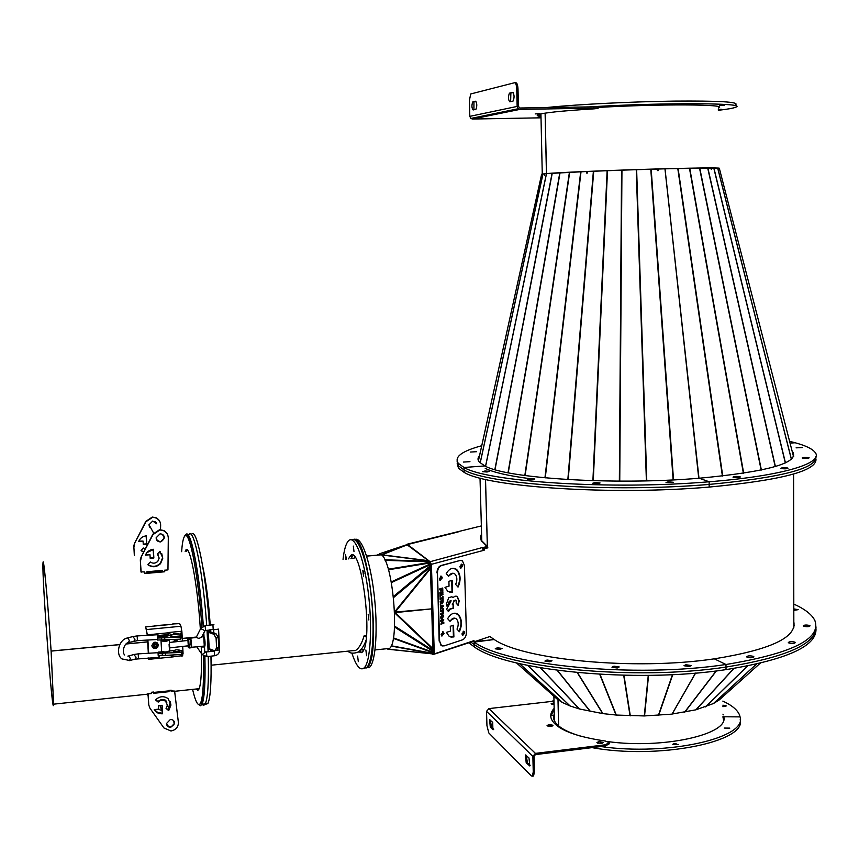 <?xml version="1.0" encoding="UTF-8"?>
<svg xmlns="http://www.w3.org/2000/svg" width="859" height="859" viewBox="0 0 859 859"><rect width="100%" height="100%" fill="white"/><g stroke="black" fill="none" stroke-linecap="round" stroke-linejoin="round"><path stroke-width="1.29" d="M710.565 168.181L711.424 169.524L710.533 168.02L665.016 168.826L698.99 478.248M793.555 456.73L719.327 168.289L711.069 168.02M698.743 478.27L665.016 168.826M586.88 173.046L586.547 171.521L546.507 173.636L485.603 466.297L546.507 173.636L544.842 173.786L544.52 175.29L544.531 173.819L541.642 174.237L478.431 460.768M658.338 170.565L658.52 169.008L658.359 170.565L657.414 170.587L657.275 169.04L621.744 170.157L587.685 171.478L587.535 173.024L586.396 173.067L586.547 171.521M664.952 168.826L698.925 478.259M664.769 168.836L658.52 169.008M673.424 482.436L666.026 482.49L668.248 481.824L673.435 482.286M740.018 476.777L740.351 476.96C739.148 477.711 736.807 477.829 733.318 477.303L732.985 477.121C734.177 476.369 736.517 476.262 740.018 476.777M787.66 468.005L788.036 468.198C786.898 468.896 784.611 469.003 781.185 468.52L780.82 468.327C781.958 467.629 784.235 467.521 787.66 468.005M808.791 457.654L809.178 457.836C808.072 458.481 805.871 458.577 802.564 458.137L802.188 457.944C803.283 457.31 805.484 457.213 808.791 457.654M802.446 447.571L796.1 447.85L802.446 447.571M789.593 441.343L795.144 442.75C805.549 445.596 812.142 448.742 814.933 452.188C824.661 462.958 783.193 475.95 709.137 481.77L709.158 484.422C781.55 477.604 817.145 468.316 815.953 456.558C817.145 468.316 781.55 477.604 709.158 484.422C610.738 492.862 487.117 484.379 464.085 469.927L458.438 465.814L457.117 461.24L458.513 468.23L457.181 463.624M795.144 442.75L790.055 443.126L795.144 442.75M792.17 451.34L792.911 452.178C798.602 463.119 767.398 471.795 699.301 478.227L709.137 481.77L709.18 487.074C610.781 495.557 487.193 486.978 464.161 472.386L458.513 468.23M793.05 454.765L793.78 456.161L793.05 454.765M545.111 113.141L546.431 173.561L541.632 174.237L478.442 460.682M546.431 173.561L543.5 173.926M735.734 104.648C739.041 101.931 718.672 100.75 674.594 101.104C632.621 101.63 579.653 104.261 549.953 107.203L546.12 107.6M539.989 114.097L540.945 114.655M470.313 452.059L476.595 451.694L470.313 452.059M463.409 462.067L469.937 461.67L463.409 462.067M479.547 455.646C477.604 457.772 477.507 459.898 479.268 462.035L484.82 465.922L464.01 467.479L484.82 465.922C506.37 478.399 613.874 485.432 699.301 478.227L709.137 481.77C610.685 490.156 487.042 481.792 464.01 467.479L464.161 472.386L464.085 469.927L458.438 465.814L458.362 463.398C453.853 457.063 461.648 451.168 481.738 445.714M815.953 458.996C817.124 470.861 781.529 480.224 709.18 487.074L709.158 484.422C610.738 492.862 487.117 484.379 464.085 469.927L464.01 467.479L458.362 463.398M478.238 460.306L478.785 459.071L478.238 460.306M545.164 113.13L546.485 173.561C559.671 172.476 604.113 170.554 647.02 169.255C690.002 167.956 721.249 167.58 719.337 168.31M717.329 168.106C708.965 166.968 570.419 171.403 547.376 173.539L546.485 173.561M670.192 104.433L665.124 104.487L670.192 104.433M724.459 105.356L719.584 105.421L724.459 105.356M718.339 109.576L721.882 109.308L718.328 109.297M718.339 110.296C727.788 109.2 733.586 108.17 735.744 107.182C748.855 102.855 662.085 102.425 589.145 106.913M718.328 107.966L718.639 107.826C729.237 104.24 658.939 103.832 598.057 107.45M487.032 472.01L482.565 471.666L484.991 470.99L489.458 471.333L487.032 472.01M532.43 479.687L527.705 479.301L530.121 478.603L534.846 478.989L532.43 479.687M597.724 483.671L592.753 483.241L595.094 482.543L600.065 482.973L597.724 483.671M793.598 474.039L793.834 627.403L793.598 474.039M530.132 478.688C508.474 475.875 493.506 472.429 485.228 468.37M487.418 547.763L485.528 479.419M461.294 564.159L462.325 565.834L460.789 568.411L462.325 565.834L461.466 564.127L462.088 564.288L459.93 566.704L460.639 568.325L462.797 565.909L462.088 564.288M461.079 564.245L461.616 565.716L460.456 568.175M463.388 631.268L464.322 632.858L462.733 635.488L464.322 632.858L463.538 631.247L464.15 631.419L461.949 633.878L462.593 635.413L464.794 632.954L464.15 631.419M463.151 631.354L463.613 632.718L462.41 635.241M442.578 631.816L443.555 633.427L441.913 636.1L443.555 633.427L442.75 631.784L443.373 631.977L441.107 634.457L441.762 636.004L444.028 633.523L443.373 631.977M442.364 631.891L442.847 633.287L441.59 635.853M440.742 576.153L441.805 577.839L440.205 580.459L441.805 577.839L440.925 576.121L441.569 576.292L439.336 578.751L440.033 580.373L442.278 577.914L441.569 576.292M440.549 576.228L441.086 577.72L439.872 580.233M473.309 640.868L474.039 641.834L474.007 640.631L434.3 653.882L431.401 564.631L430.134 561.711L407.209 544.262L406.393 544.831M474.039 641.834L490.339 636.379M483.37 550.136L483.434 548.751L487.891 547.827L484.143 548.847L484.186 550.211L483.392 550.426L482.103 547.623L487.257 546.635L481.201 540.504L480.535 537.229L481.588 533.987M429.317 562.001L430.681 564.513L433.591 653.731L434.3 653.882M481.362 525.912L407.112 544.23M480.557 538.239L481.62 534.856M482.833 548.343L487.278 547.537L487.257 546.635M407.22 544.617L458.158 531.957M430.155 562.645L430.134 561.711L482.103 547.623M483.434 548.751L484.143 548.847M483.477 550.104L484.186 550.211M483.08 548.278L483.048 547.376M484.014 548.418L483.982 547.516M432.088 653.86L432.872 654.622L433.58 653.463M432.872 654.622L473.32 641.276M394.549 612.102L431.766 608.859L430.305 566.5M393.401 596.543L430.219 565.791L430.058 564.739L430.37 565.995M391.382 582.606L430.058 564.739L429.929 564.062L430.209 564.943M391.264 581.919L429.929 564.062L429.672 563.021L430.176 564.503M388.461 569.764L429.672 563.021L428.458 560.68L406.919 544.66M429.919 563.472L429.554 562.624M377.273 554.817L381.353 554.753L407.316 544.627M428.695 560.916L381.621 554.946L407.52 544.724M432.861 652.464L431.766 608.859L394.571 612.671M388.182 649.254L431.97 653.849L433.022 651.551M394.496 627.006L433.011 651.358L432.915 652.174L393.379 637.893M432.238 653.785L388.3 649.179L388.912 648.502M386.797 648.717L388.064 649.243M381.353 554.817L366.61 556.052M366.632 556.117L381.428 554.817C392.874 561.786 399.822 641.168 389.557 648.427L385.863 648.813M353.264 539.506C368.06 532.086 381.987 655.889 367.341 667.346L363.625 668.377M354.756 539.645C361.059 535.715 370.004 559.681 373.998 593.311C378.078 626.877 375.995 660.904 369.81 667.089L368.962 667.819M485.485 479.408L487.343 546.388L481.19 540.214L480.525 536.939L481.588 533.697M481.738 539.291L481.641 535.64M793.791 604.06C804.947 609.095 811.98 614.593 814.88 620.552C821.472 638.935 791.848 653.581 725.984 664.501C634.49 678.417 505.951 665.467 474.179 642.102L474.254 644.508L470.818 642.102L474.254 644.508L474.318 646.913L468.799 642.768M793.823 621.809C796.733 637.475 770.233 649.823 714.323 658.832L725.984 664.501L726.005 667.067C786.447 657.253 816.447 643.853 815.996 626.866C816.447 643.853 786.447 657.253 726.005 667.067C634.533 681.037 506.026 668.001 474.254 644.508L474.179 642.102L494.204 639.515L473.642 641.748M815.996 629.239C816.437 646.322 786.447 659.776 726.016 669.623L725.984 664.501L714.323 658.832C634.747 670.772 523.292 659.852 494.204 639.515L489.898 636.53M753.364 656.351L753.869 656.748C752.849 657.887 750.605 658.048 747.126 657.232L746.632 656.845C747.641 655.707 749.886 655.546 753.364 656.351M794.865 642.135L795.402 642.532C794.425 643.574 792.245 643.724 788.852 642.972L788.326 642.575C789.292 641.523 791.472 641.383 794.865 642.135M809.543 625.47L810.08 625.846C809.135 626.812 807.03 626.952 803.766 626.254L803.251 625.878C804.185 624.912 806.279 624.772 809.543 625.47M793.802 608.913L798.183 609.654L793.802 610.395M793.823 624.16L794.156 625.792L793.823 624.16M793.92 627.081L793.823 625.642M793.587 456.644L793.297 455.732M499.981 649.436L495.235 648.813L497.34 647.783L502.086 648.416L499.981 649.436M549.921 661.784L544.917 661.086L546.99 660.023L551.983 660.721L549.921 661.784M617.224 668.001L611.973 667.239L613.97 666.187L619.199 666.949L617.224 668.001M689.401 666.541L683.979 665.736L685.847 664.737L691.27 665.542L689.401 666.541M723.579 720.11L722.977 717.158M558.049 699.634L558.629 725.876M554.055 703.972L551.993 704.283M722.891 706.678L726.274 705.948L722.881 705.164M600.817 746.546C667.497 756.178 747.652 737.913 740.071 716.889L723.772 716.771L723.783 719.069L723.772 716.771L740.071 716.889L739.513 714.956C737.43 709.888 731.879 705.271 722.849 701.105M553.969 700.407L551.961 701.374M553.475 717.705L553.561 715.44L554.119 720.175C556.868 726.446 565.952 731.847 581.36 736.388M723.278 717.158L722.967 716.449M554.313 715.483L553.54 718.167M550.909 715.418L553.561 715.44L550.909 715.418M723.257 714.86L722.956 714.162M554.259 713.228L553.604 717.705M672.06 714.033L695.811 709.845L713.528 703.5L719.348 699.849L760.194 663.245M695.618 673.08L672.103 714.119M556.815 698.818L562.344 702.469L569.904 705.883L579.406 708.965L602.793 713.604L616.3 715.053L644.293 715.944L672.006 714.13L695.511 673.08M554.323 716.159L553.776 719.208M558.575 725.834L557.996 699.602M726.016 669.623C634.576 683.657 506.091 670.535 474.318 646.913L474.254 644.508C506.026 668.001 634.533 681.037 726.005 667.067L726.016 669.623M724.255 728.067L729.796 728.121L724.255 728.067M672.79 744.399L678.47 744.463L672.79 744.399M592.012 747.631C658.155 759.807 747.169 741.897 740.168 719.724M673.166 743.937L676.097 743.54M552.23 726.027L547.892 726.08M602.309 743.164L597.703 743.164M607.614 741.553C663.084 749.306 729.323 734.338 723.772 716.771M443.695 616.343L442.127 615.935L440.624 617.299L442.084 614.947L443.137 615.033L443.695 616.343L443.137 615.033M443.094 616.837L442.235 619.06L441.204 618.963L440.635 617.6L442.192 618.061L443.094 616.837M440.291 605.166L443.287 605.788L440.291 605.144L440.839 606.69M443.147 601.3L440.205 602.191L440.173 601.214L443.115 600.334L443.147 601.3L440.195 601.955M441.021 602.256L442.041 602.889L443.169 601.848L442.149 603.877L441.268 603.49L440.28 604.8L441.021 602.256M440.85 607.216L440.431 609.45L443.308 606.475L440.85 607.216M443.308 606.164L441.279 606.325M444.983 587.341L447.947 591.486L452.521 592.227L452.156 580.362L448.892 581.307L449.042 586.16L444.983 587.341M458.03 587.105C460.929 580.652 460.757 575.079 457.514 570.376L456.215 569.206C452.607 567.176 449.278 568.626 446.229 573.565L448.645 576.346C450.46 573.415 452.435 572.556 454.572 573.758L455.334 574.446C457.256 577.227 457.364 580.534 455.635 584.367L458.03 587.105M446.401 632.385L449.139 636.272L453.896 637.002L453.531 625.234L450.288 626.265L450.438 631.086L446.401 632.385M459.372 631.741C462.26 625.245 462.099 619.715 458.878 615.151L457.783 614.153C454.143 612.048 450.76 613.551 447.636 618.663L450.041 621.347C451.898 618.319 453.906 617.428 456.065 618.684L456.698 619.253C458.609 621.959 458.717 625.245 456.999 629.099L459.372 631.741M442.729 588.018L439.776 588.877L439.808 589.854L440.785 589.564L440.839 591.239L441.365 589.403L442.192 589.156L442.245 591.024L442.825 590.852L442.729 588.018M442.847 591.733L439.894 592.603L439.926 593.601L442.879 592.731L442.847 591.733M442.417 598.691L442.46 599.861L443.094 599.668L442.997 596.35L442.385 597.714L440.076 598.401L440.109 599.378L442.417 598.691L440.109 599.153M442.911 593.784L439.958 594.653L440.044 597.295L440.57 595.459L442.943 594.761L442.911 593.784M442.804 610.813L442.847 611.995L443.48 611.791L443.373 608.483L442.772 609.847L440.463 610.545L440.495 611.522L442.804 610.813L440.495 611.297M443.502 612.564L440.56 613.476L440.592 614.475L443.534 613.562L443.502 612.564M442.589 620.713L440.903 624.192L443.845 623.269L443.813 622.324L442.041 622.882L443.716 619.403L440.774 620.327L440.807 621.272L442.589 620.713L440.796 621.036M454.228 600.978L455.163 600.108L456.129 600.398L456.215 603.222L458.158 605.434L459.189 600.903L457.31 596.522L455.034 596.167L453.069 597.563L451.845 596.769L448.774 597.628L446.422 603.931L446.777 606.057L449.214 603.834L449.88 600.999L451.158 600.828L446.583 609.396L448.559 611.608L449.783 609.31L453.616 608.129L453.498 604.199L452.317 604.553L454.228 600.978L452.317 604.553M444.006 645.936L462.539 639.815C464.987 638.634 466.276 636.165 466.416 632.417L464.429 565.447L462.4 560.82L460.156 560.455L441.462 565.598C438.917 566.682 437.585 569.152 437.446 573.007L439.625 641.168L441.472 645.549L444.006 645.936M441.644 602.814L441.032 602.438M440.635 617.052L442.331 615.892M441.515 618.018L440.807 617.546M443.223 616.794L441.343 619.049M440.807 606.239L442.825 606.078M442.653 600.473L442.675 601.214M441.268 603.49L440.259 604.113M442.696 601.751L441.58 603.813M451.684 580.501L452.038 592.141L449.848 592.334M453.853 568.314L457.042 570.301C460.231 574.886 460.445 580.362 457.697 586.74M453.08 573.221L448.334 575.981M453.069 625.384L453.423 636.906L450.975 637.142M455.485 613.24L458.395 615.055C461.573 619.522 461.788 624.965 459.039 631.376M454.604 618.115L449.719 620.993M442.267 588.157L442.245 590.799M440.785 589.564L439.797 589.628M442.192 589.156L440.892 589.317L440.839 591.024M442.385 591.872L442.406 592.656L439.915 593.386M442.525 596.49L442.449 599.636M442.449 593.923L442.471 594.675L440.087 595.373L440.033 597.08M442.911 608.623L442.836 611.758M442.847 606.615L440.42 608.956M443.04 612.714L443.061 613.476L440.581 614.239M443.351 622.474L443.373 623.172L440.892 623.956M443.255 619.554L442.041 622.882M455.334 600.065L453.756 600.892M456.032 596.06L457.428 596.984L458.717 600.817L457.826 605.058M451.845 596.769L453.069 597.563M449.88 600.999L448.699 602.213L448.742 603.748L446.659 605.649M453.037 604.339L453.144 608.043L449.311 609.214L448.226 611.243M442.321 645.979L441 645.453L439.625 641.168M437.446 573.007L439.153 641.072M436.973 572.921C437.102 569.066 438.444 566.607 440.989 565.523L441.462 565.598M460.156 560.455L440.989 565.523M459.683 560.379L461.068 560.347M146.9 572.073L162.115 570.752M119.766 644.637L51.1 651.111L53.526 703.188C52.71 720.991 41.951 577.678 43.036 564.352C43.326 553.4 47.921 602.127 51.089 651.047L119.809 644.561M199.127 688.811L198.504 688.757L199.127 688.811M198.601 689.745L197.634 688.854M186.628 551.242L187.445 550.157M126.08 644.014L147.684 641.898M182.269 638.495L196.357 637.12M51.132 651.38L53.602 704.165C52.775 722.194 41.866 576.904 42.971 563.397C43.261 552.273 47.921 601.676 51.132 651.305M126.166 643.939L147.673 641.834M182.269 638.43L196.389 637.045M152.483 626.222L172.842 624.278M164.531 570.526L164.756 571.772L144.666 573.533L144.409 571.965M168.751 690.421L168.793 691.141L153.75 692.741L168.793 691.141L169.008 691.678L153.782 693.299L153.707 692.021L151.485 692.257L151.56 693.535L148.135 693.9L148.768 704.938L149.842 708.02L163.919 727.96L170.973 730.988C175.483 730.096 177.974 727.455 178.457 723.074L174.613 691.087L171.22 691.441L171.145 690.174L168.933 690.411L169.008 691.678M151.345 692.665L171.177 690.636M200.362 629.175C197.484 582.316 189.141 540.751 185.319 551.038L185.168 551.371M187.23 549.985L186.446 551.263M199.707 704.316L201.865 702.952C204.345 697.197 205.29 681.692 204.71 656.426M204.485 649.587L204.345 646.086M192.577 689.39C195.669 702.501 198.332 707.064 200.555 703.102C203.046 697.261 203.97 681.488 203.336 655.793M203.046 647.493L202.992 646.183M203.873 636.755L203.658 633.212M203.196 626.147C199.685 574.875 190.956 530.239 186.242 535.844M202.509 636.798L202.445 635.617M201.886 627.016C198.171 571.643 188.518 525.3 184.073 537.197C182.946 539.635 182.129 544.456 181.625 551.671M197.452 688.875L198.418 689.949M196.174 689.004L197.688 690.282L199.02 689.025C201.21 683.753 201.94 669.548 201.231 646.419M170.383 624.514L154.77 625.685M147.995 658.015L148.639 659.347L148.725 657.973M182.58 655.922L182.87 653.806M147.469 635.327L145.697 626.877L152.505 626.222M147.308 635.338L145.697 626.877M148.5 653.259L147.737 640.041L148.543 653.259M148.328 653.269L147.576 640.052M158.12 636.047L168.343 635.048L168.235 633.062L171.746 634.769L180.25 633.942L181.904 631.73L180.948 626.254L179.649 623.623L172.638 623.978M157.777 540.934L156.51 539.677M160.483 541.9C157.755 541.814 156.306 540.44 156.134 537.777L160.032 533.868C162.738 533.954 164.187 535.307 164.38 537.938L160.483 541.9M162.351 571.707L162.276 570.408L146.878 571.75L146.953 573.06L144.699 573.254L144.634 571.954L140.983 571.847L140.339 559.714L141.048 557.233L153.063 534.534L159.817 530.046C165.025 530.196 167.849 532.805 168.3 537.852L167.956 569.914L164.52 570.215L164.584 571.514L162.351 571.707L162.093 570.43M141.048 557.233L152.87 534.169L159.613 529.681L163.994 530.561L167.129 533.6M141.166 572.255L140.339 560.573M145.439 555.139C146.878 551.757 149.52 549.792 153.364 549.266L153.858 557.996L150.185 558.318L149.981 554.753L145.439 555.139M159.86 551.295L162.823 558.114L160.547 563.622C156.51 567.37 152.279 567.735 147.845 564.717L150.293 561.979C152.913 563.762 155.425 563.547 157.82 561.335L159.162 558.092L157.412 554.023L159.86 551.295M141.241 557.62L140.522 560.959M153.181 549.288L153.654 557.609L150.164 557.91M149.981 554.753L145.611 554.71M161.717 553.497L162.609 557.716L160.332 563.225C156.456 566.854 152.344 567.305 147.973 564.578M158.486 555.301L157.508 553.915M163.747 535.64L164.166 537.369M149.767 527.211L149.337 526.642M148.972 524.806L152.709 521.059L156.746 523.797M134.337 555.666L133.821 545.852L134.498 543.468L146.019 521.681L152.505 517.386C157.508 517.548 160.225 520.049 160.654 524.903L160.526 529.659M134.498 543.468L145.837 521.349L152.311 517.054L156.51 517.902L159.538 520.822M160.107 551.51L160.214 553.475M134.487 555.655L133.811 546.678M138.707 541.449C140.081 538.206 142.615 536.338 146.309 535.833L146.792 544.219L143.27 544.509L143.077 541.095L138.707 541.449M153.203 549.642L146.932 552.616M143.657 552.144L141.016 550.651L143.378 548.031L145.257 549.019M134.67 543.833L133.983 547.033M146.148 535.844L146.599 543.865L143.249 544.134M143.077 541.095L138.868 541.063M152.988 549.309L147.297 552.197M143.786 551.886L141.134 550.522M156.284 522.777L156.553 523.464M162.448 534.405L164.166 537.755C162.33 542.158 159.763 542.695 156.456 539.355L156.123 537.927M149.563 526.857L148.961 524.87M154.953 521.531L156.381 523.163M166.796 702.608L165.121 699.978L161.782 699.666M158.174 709.19L161.793 710.511M168.547 707.805L170.469 701.943M147.147 694.222L148.07 695.522M166.603 702.2L166.474 701.449M170.34 719.509L166.496 723.514C166.71 726.038 168.139 727.294 170.769 727.294L174.602 723.246C174.377 720.755 172.949 719.509 170.34 719.509M166.625 724.62L167.194 725.479M171.188 690.883L174.613 691.087M151.56 693.535L147.952 693.353L148.768 704.938M147.952 693.353L148.135 693.9M154.352 709.609L157.734 712.487L162.394 713.217L161.943 705.293M166.227 708.203L168.504 710.039L170.758 704.455L170.307 701.535M155.715 699.698L158.002 701.556C160.375 699.333 162.845 699.065 165.422 700.761L166.936 702.984M174.388 722.591L174.237 721.56M162.598 713.775L162.126 705.271L158.507 705.668L158.7 709.137L154.223 709.62C156.005 712.605 158.797 713.99 162.598 713.775L162.394 713.217M168.053 698.582C163.693 695.726 159.516 696.166 155.511 699.924L158.206 702.104C160.579 699.881 163.049 699.613 165.637 701.309L167.365 705.142L166.034 708.428L168.718 710.608L170.973 705.014L168.053 698.582M168.504 710.039L168.718 710.608M158.002 701.556L158.206 702.104M166.496 723.589C168.579 727.777 171.156 727.917 174.227 724.008L173.658 720.701M166.571 702.136L165.873 700.579M154.824 646.848L154.126 645.957L154.609 644.873L155.801 644.701L156.499 645.603L156.016 646.677L156.499 645.603L155.801 644.701L154.609 644.873L154.126 645.957L154.824 646.848L156.016 646.677L154.717 646.591L155.908 646.408L156.327 645.453M154.158 645.861L154.717 646.591M157.337 645.474C156.263 648.18 154.91 648.384 153.278 646.075C154.362 643.37 155.715 643.166 157.337 645.474M158.378 644.851L157.691 647.171C155.812 648.921 154.029 648.91 152.354 647.128L151.882 645.818C153.6 641.48 155.769 641.158 158.378 644.851M154.781 642.21L157.38 642.94L158.389 644.959L155.071 648.491L152.601 647.45L151.871 645.292L155.189 642.167L157.38 642.94L158.389 644.959L155.479 648.459L153.181 647.965L151.871 645.292L154.781 642.21M172.734 642.113L175.279 640.191M176.127 640.159L178.414 641.48M178.243 633.792L173.454 634.125M178.232 633.459L173.432 633.931L178.232 633.459M173.539 651.766L173.572 651.97C176.288 652.754 178.447 652.518 180.057 651.283M180.003 650.284C178.393 651.53 176.235 651.756 173.518 650.972L173.497 650.939C175.118 649.705 177.287 649.468 179.993 650.252L180.003 650.284M172.895 639.697L179.381 639.236M181.668 631.247L168.01 632.568L168.128 634.554L158.077 635.531M147.909 640.03L148.671 653.248M171.746 634.769L171.854 636.766L168.128 634.554M182.409 641.039L181.904 631.73M169.932 655.127L172.949 656.673L181.432 655.825L183.074 653.506L182.699 646.419M182.011 633.717L180.358 635.928L180.25 633.942M171.854 636.766L180.358 635.928M181.507 653.581L182.269 652.518M182.387 652.346L182.978 651.53M180.1 654.515L173.497 654.912M159.183 655.277L159.076 657.36L158.872 655.299M157.895 638.012L157.949 634.715L157.315 640.052L180.723 639.15L181.464 636.304M165.562 653.388L165.68 655.385L158.174 655.342L158.067 653.345L181.453 652.443L182.237 650.65L180.014 650.306M182.409 652.754L181.904 652.067M167.838 652.056L163.725 652.346M167 636.798L162.877 637.088M166.979 636.465L162.856 636.873L166.979 636.465M158.067 653.345L158.324 652.088L162.083 651.863M157.208 638.054L180.615 637.153L181.034 635.026M165.68 655.385L181.56 654.429L181.453 652.443M173.529 650.692L169.792 650.918M162.319 655.095L162.211 653.098M169.599 635.66L158.163 636.798M161.352 637.818L161.471 639.805M180.615 637.153L180.723 639.15M164.821 640.084L164.713 638.087M169.234 640.159L169.685 647.869M169.255 647.289L169.094 644.314M167.129 639.955L163.038 640.073M201.962 654.322L196.851 646.902L202.176 646.279M201.672 636.97L198.977 638.495L196.303 637.399M187.938 640.427L188.293 645.796M190.591 638.516L191.31 647.203C191.697 643.939 191.46 641.039 190.591 638.516L191.578 645.882L191.085 647.772L189.163 647.987L188.701 639.386L187.81 638.258L190.591 638.516M190.623 639.171L188.701 639.386M191.289 644.089L189.356 644.304M187.348 640.492L187.885 638.817L188.636 641.888L188.346 647.407L189.163 647.987M188.346 647.407L187.842 645.85M214.664 650.778L216.597 648.04L218.766 647.461L216.833 650.199L214.664 650.778L207.985 648.309L208.125 651.766L207.019 630.109L207.137 631.87L209.843 631.612L215.985 633.695L218.261 637.539L216.092 638.108L213.816 634.253L207.137 631.87M204.882 656.469L204.936 658.348C205.441 683.249 204.474 698.55 202.005 704.24L205.28 703.886C207.781 698.195 208.791 682.894 208.308 658.005L208.265 656.469C208.844 682.218 207.846 698.023 205.28 703.886L203.733 705.411L201.994 704.273L203.497 705.411L205.28 703.886L207.889 703.596L204.947 704.455M188.432 535.576C193.017 523.636 202.864 569.635 206.708 625.438C202.885 569.882 193.092 523.936 188.486 535.468M191.342 534.727C196.12 525.397 205.666 570.977 209.403 625.137M209.725 629.819L209.843 631.612M210.756 649.726L210.82 651.466M210.96 656.158C211.518 681.917 210.498 697.733 207.889 703.596M207.373 632.31L208.243 648.781L207.373 632.31M213.816 634.253L215.985 633.695M216.597 648.04L216.092 638.108M218.766 647.461L218.261 637.539M202.778 566.725C205.118 577.28 207.137 591.003 208.834 607.882L210.262 625.051M210.573 629.722L210.723 632.331M211.4 649.898L211.432 651.401M211.475 656.104L211.131 670.245M202.005 704.24L200.48 705.765L198.751 704.584M185.243 535.833C189.753 523.861 199.513 570.14 203.347 626.071M203.798 632.933L204.034 636.873M204.506 646.065L204.732 651.852M346.392 559.08L345.501 554.56L345.576 559.145M358.3 661.666L357.634 656.083L358.3 661.666M366.578 655.739L365.88 650.016L366.578 655.739M368.865 620.015L368.167 614.249L368.865 620.015M363.529 576.164L362.831 570.473L363.529 576.164M354.005 551.639L353.339 546.099L354.005 551.639M350.923 558.672L353.006 555.601M362.981 570.43L363.808 573.565M348.507 558.887L350.075 556.256C360.995 540.923 374.052 642.188 362.197 652.196L358.096 652.045M343.031 559.37C344.105 549.996 345.833 543.897 348.249 541.052L348.324 540.966C354.37 533.997 363.668 556.482 368.071 590.917C372.559 625.266 370.669 661.333 364.377 667.658L363.54 668.388C359.781 670.439 355.894 665.36 351.9 653.151M351.825 539.892C358.074 535.941 366.965 559.918 370.959 593.569C375.029 627.167 372.978 661.226 366.847 667.4L366.009 668.13M361.703 652.647L359.717 650.864M352.491 556.063L350.053 556.278M597.499 743.089L602.513 743.078M601.117 743.422L596.908 742.616L598.884 741.542L603.093 742.359L601.117 743.422M547.688 726.005L552.423 725.952M551.038 726.284L547.065 725.554L549.051 724.524L553.024 725.254L551.038 726.284M551.789 704.219L554.055 703.886M554.066 704.498L551.124 703.768L554.023 702.769M609.203 743.164L609.214 743.851L605.273 745.999L605.251 744.796L535.436 753.386L532.87 756.382L533.246 771.93L532.376 776.149L531.377 775.956L488.803 732.942L486.946 725.651L486.538 711.349L488.911 708.611L553.991 701.159M605.251 744.796L609.192 742.648L605.337 741.038C574.435 736.453 556.482 729.184 551.467 719.208C549.975 715.493 550.866 711.896 554.152 708.396M554.173 709.513L550.78 716.535M605.273 745.999L535.468 754.599L534.062 756.231L534.438 771.779L533.568 775.999L532.945 776.074M492.894 729.678L490.306 727.101L489.598 719.702L492.701 722.344L492.894 729.678L493.571 729.602M528.983 757.971L529.82 765.927L526.213 762.846L525.397 754.943L528.983 757.971M493.721 729.259L491.412 726.972L490.403 720.089M530.132 765.423L527.394 762.695L526.266 755.297M541.009 117.543L537.938 117.479L540.998 117.243M535.189 113.925L539.345 113.646L535.189 113.925M587.234 109.007L591.647 108.696L587.234 109.007M593.848 106.838L519.985 108.009L518.417 106.409L517.998 89.014L516.731 89.025L517.15 106.43L518.245 108.728L520.017 109.372L593.87 108.18L593.848 106.838L598.047 107.074L598.068 108.32M541.02 117.823L472.461 119.036L470.829 118.456L469.819 116.352L469.379 100.503L470.721 93.964L514.498 82.743C515.754 82.84 516.506 84.934 516.731 89.025M593.87 108.18L598.068 108.406L594.041 108.846C561.582 110.843 542.856 112.819 537.863 114.762C536.403 115.471 537.444 116.072 540.987 116.556M538.002 114.698L540.955 115.31M509.612 93.116L512.662 92.396C514.38 94.533 514.52 97.432 513.07 101.072L509.827 101.834C508.141 99.687 508.002 96.809 509.43 93.201L513.145 92.557M473.137 109.952C471.666 107.912 471.537 105.227 472.772 101.92L475.553 101.222C477.056 103.263 477.185 105.958 475.94 109.297L473.137 109.952M510.633 101.663L510.869 93.105M473.921 109.78L473.943 101.899L475.972 101.383M514.799 82.743L515.765 82.732C517.032 82.829 517.773 84.912 517.998 89.014M366.31 637.174L364.216 635.628L362.852 639.644C360.791 645.034 358.428 648.599 355.755 650.349L349.881 650.95M366.449 635.681L364.216 635.628M363.507 650.123L360.973 649.812M363.701 649.683L362.187 649.683M352.77 558.511L355.207 557.716M355.358 650.585L352.373 650.692M707.87 168.01L775.398 466.523M785.33 462.926L713.775 168.02M717.748 168.117L791.429 459.297M791.375 459.34L717.673 168.117M713.904 168.02L785.448 462.872M775.215 466.577L707.687 168.01M699.763 168.096L761.375 470.013M761.149 470.066L699.516 168.096M689.756 168.257L743.679 473.212M743.389 473.255L689.466 168.257M678.105 168.504L722.73 475.993M722.398 476.026L677.783 168.504M581.017 171.757L545.261 477.862M567.842 479.58L593.386 171.231M651.176 169.212L673.52 479.88M673.134 479.902L650.789 169.223M636.637 169.663L646.784 480.857M646.387 480.868L636.251 169.674M621.948 170.157L619.747 481.137M619.35 481.137L621.551 170.168M607.506 170.683L593.268 480.707M592.893 480.696L607.13 170.694M593.741 171.22L568.196 479.601M544.939 477.829L580.695 171.768M569.689 172.283L525.107 475.553M524.828 475.521L569.41 172.294M560.025 172.777L508.238 472.783M508.013 472.74L559.789 172.788M552.251 173.228L495.009 469.658M494.848 469.615L552.079 173.239M485.539 466.265L546.431 173.636M542.995 173.969L480.202 462.99M480.149 462.937L542.931 173.98M483.392 550.426L430.681 564.513M384.853 559.8L428.942 561.26M381.944 554.785L428.458 560.68M430.456 568.712L394.947 612.36L433.065 648.728M430.338 566.854L393.519 597.617M394.549 611.962L430.413 567.885M388.3 569.206L429.5 562.462M429.232 561.807L385.111 560.347M407.091 544.595L379.259 553.872M432.464 653.559L391.103 646.075M391.232 645.796L432.614 653.28M432.818 652.647L393.293 638.377M394.539 626.093L433.065 650.456M433.076 649.522L394.582 612.8M684.516 712.272L716.17 670.943M716.395 670.911L684.741 712.24M695.811 709.845L733.79 668.442M733.973 668.42L696.015 709.792M705.518 706.914L747.448 666.004M747.588 665.983L705.69 706.85M713.399 703.564L756.392 664.125M756.468 664.104L713.528 703.5M719.262 699.913L760.172 663.245L719.262 699.913M516.452 662.901L556.857 698.85M562.344 702.469L519.502 663.62M519.566 663.642L562.473 702.533M569.904 705.883L527.587 665.392M527.716 665.424L570.075 705.948M579.31 708.933L540.386 667.797M540.558 667.83L579.503 708.986M590.326 711.531L557.201 670.342M557.427 670.364L590.541 711.574M602.674 713.582L577.259 672.608M577.506 672.629L602.921 713.614M616.032 715.032L599.711 674.315M599.99 674.326L616.3 715.053M630.044 715.826L623.688 675.271M623.967 675.271L630.313 715.837M644.293 715.944L648.255 675.378M648.545 675.367L644.561 715.934M658.391 715.375L672.49 674.626M672.769 674.616L658.649 715.354M146.782 629.55L180.948 626.254M147.447 634.833L168.031 632.836M165.422 700.761L165.637 701.309M156.832 645.313L155.458 646.913M172.852 654.955L172.949 656.673M181.432 655.825L181.356 654.44M129.333 660.657L130.45 658.692L128.882 655.965L127.862 656.115M128.302 642.65L129.398 640.664L127.819 637.936L127.164 638.033C118.542 639.826 115.535 654.655 121.967 658.928L129.827 660.528L135.432 659.025L136.066 657.189L133.821 654.558L128.678 655.932M133.886 641.19L135.013 639.214L132.78 636.594L127.647 637.915M138.417 658.595L138.245 653.871L158.206 652.679M137.376 640.653L137.204 635.928L157.884 634.715M134.96 659.154L159.076 657.36M169.212 639.869L169.212 639.869C167.301 641.437 164.574 641.737 161.02 640.782L160.977 640.556M168.869 639.848C165.97 641.05 163.457 641.233 161.342 640.406L161.675 639.826M161.599 639.826L161.02 640.782L161.61 651.401C165.164 652.378 167.892 652.078 169.803 650.478L169.653 647.879L188.432 645.785M161.975 651.691C164.23 652.539 166.732 652.346 169.502 651.09M204.281 646.043L203.733 636.744L201.811 636.873M190.344 638.269L190.913 638.151L191.321 647.267M206.836 656.63L202.144 654.59L205.967 651.723M204.861 630.646L200.738 628.627M214.546 655.75L206.976 656.62L206.3 651.97M205.462 630.291L205.194 625.631L200.619 628.67L196.185 637.453M219.625 650.038C219.442 653.216 217.799 655.106 214.686 655.739L214.278 651.122L206.525 651.949M213.193 629.443L212.925 624.794L205.161 625.599M213.891 629.754L218.53 629.121M219.593 649.855L215.319 650.607M204.678 645.721C205.28 643.219 205.086 640.32 204.088 637.034M209.231 649.307L208.383 632.847M488.911 708.611L535.436 753.386M486.538 711.349L532.87 756.382M533.246 771.93L534.438 771.779M527.394 762.695L526.213 762.846M529.176 765.809L530.003 765.702M491.412 726.972L490.306 727.101M520.017 109.372L472.461 119.036M517.15 106.43L469.819 116.352M472.912 101.845L474.093 101.834M792.911 452.178L792.921 454.271M542.265 174.001L540.923 113.882M541.642 174.237L478.431 460.682M388.268 649.211L432.195 653.817M389.557 648.427L375.029 649.93M367.341 667.346L369.81 667.089M481.792 541.299L480.02 478.066M570.011 705.926L527.662 665.414M553.883 696.209L554.431 720.851M43.036 564.352L43.616 564.309M53.602 704.165L147.995 694.126M174.624 691.302L199.181 688.682M201.865 702.952L200.555 703.102M148.639 659.347L173.389 656.845M181.185 656.061L182.742 655.9M153.589 532.999L148.983 524.656M174.398 722.698L174.602 723.246M170.758 704.455L170.973 705.014M159.946 705.507L162.319 711.95M167.365 704.724L169.116 709.266M152.354 647.128L155.017 648.427L157.691 647.171M173.572 651.97L173.518 650.972M134.294 654.44L138.17 653.871M157.283 639.483L137.3 640.653L128.753 642.521C124.222 642.672 121.634 652.368 124.673 654.977M182.291 651.551L182.344 652.636M137.129 635.928L133.263 636.476M187.788 640.449L169.363 642.478M161.61 651.401C163.221 652.98 165.959 652.754 169.846 650.714M191.299 647.256L198.128 646.73M200.866 646.419L204.56 646.011C205.226 648.062 205.387 639.311 204.088 637.013M204.893 630.764L201.672 637.153M214.02 633.18L213.333 629.422L204.904 630.753M212.903 624.761L213.966 624.783M219.614 649.876L218.583 629.668M190.859 638.087L196.185 637.496M187.584 638.795L187.81 638.258M364.377 667.658L366.847 667.4M532.376 776.149L533.568 775.999M470.829 118.456L518.245 108.728M472.772 101.92L473.943 101.899M509.43 93.201L510.686 93.191M365.902 640.599C363.958 646.29 361.145 650.209 357.484 652.368C352.974 653.72 349.806 653.323 347.992 651.143M211.357 665.199L355.755 650.349M360.748 649.834L363.765 649.522M364.195 635.714L362.852 639.644"/></g></svg>

